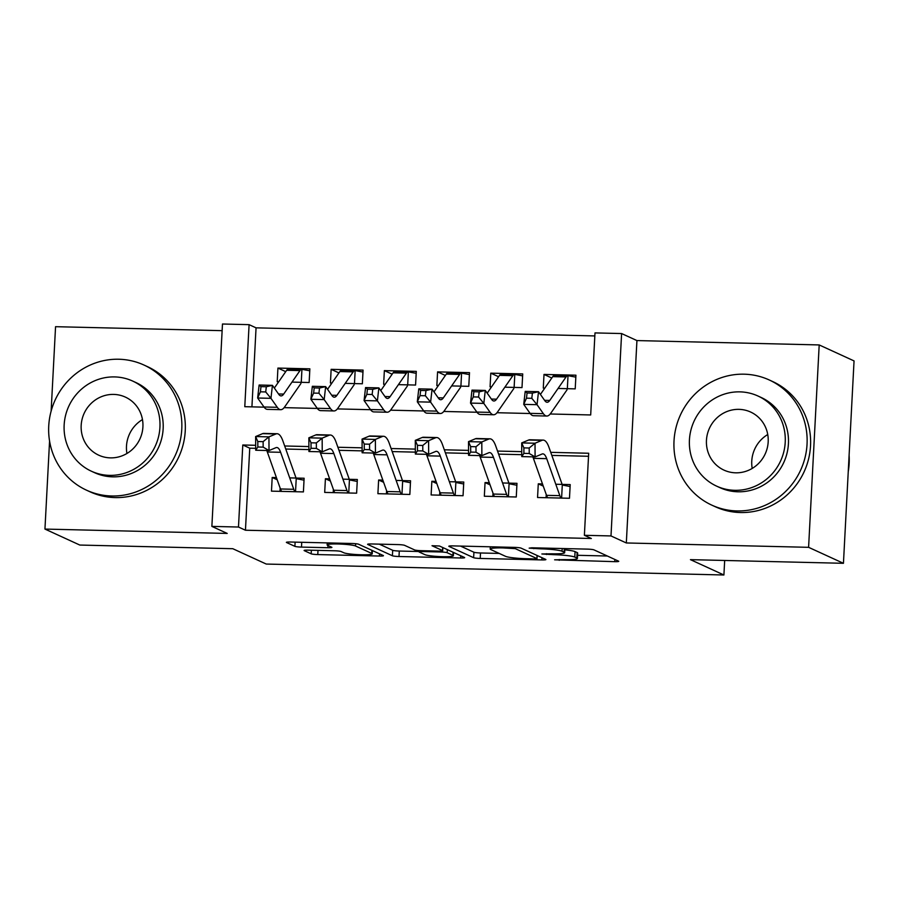 <?xml version="1.0" encoding="UTF-8"?>
<svg xmlns="http://www.w3.org/2000/svg" width="899" height="899" viewBox="0 0 899 899"><rect width="100%" height="100%" fill="white"/><g stroke="black" fill="none" stroke-linecap="round" stroke-linejoin="round"><path stroke-width="1.35" d="M554.616 559.807L614.725 561.661A5.405 0.573 -177 0 0 618.759 561.324A5.405 0.573 -177 0 0 618.579 561.167L593.947 549.862A5.405 0.573 -177 0 0 587.362 549.12L531.86 547.794L529.163 548.143L540.951 548.84A17.306 1.843 -177 0 1 562.055 551.244L564.1 552.188A17.306 1.843 -177 0 1 564.662 552.694A17.306 1.843 -177 0 1 551.772 553.795L541.883 553.975L553.683 554.672A17.306 1.843 -177 0 1 574.776 557.077L576.832 558.021A17.306 1.843 -177 0 1 577.394 558.526A17.306 1.843 -177 0 1 564.493 559.628L554.616 559.807M308.121 550.143A5.405 0.573 -177 0 0 304.098 550.491A5.405 0.573 -177 0 0 304.267 550.649L311.178 553.818A5.405 0.573 -177 0 0 317.774 554.571L379.412 556.043A5.405 0.573 -177 0 0 383.446 555.694A5.405 0.573 -177 0 0 383.266 555.537L358.634 544.243A5.405 0.573 -177 0 0 352.037 543.49L290.399 542.018A5.405 0.573 -177 0 0 286.376 542.367A5.405 0.573 -177 0 0 286.545 542.524L294.894 546.345A5.405 0.573 -177 0 0 301.491 547.098L327.865 547.727A5.405 0.573 -177 0 0 331.9 547.39A5.405 0.573 -177 0 0 331.72 547.233L327.584 545.333A14.463 1.54 -177 0 1 327.112 544.906A14.463 1.54 -177 0 1 339.755 544.041A14.463 1.54 -177 0 1 355.532 545.996L371.748 553.436A14.463 1.54 -177 0 1 372.22 553.863A14.463 1.54 -177 0 1 359.578 554.717A14.463 1.54 -177 0 1 343.8 552.761L341.092 551.525A5.405 0.573 -177 0 0 334.507 550.772L308.121 550.143M255.698 448.32L249.753 448.185L245.449 530.23L238.482 527.028L211.872 526.398L222.48 324.011L249.09 324.651L244.786 406.696L264.104 407.157M843.442 563.302L808.594 547.322L819.191 344.935L854.05 360.915L843.442 563.302L690.454 559.65L723.909 574.989L266.261 564.055L232.796 548.705L79.809 545.052L44.95 529.073L227.211 533.433L211.872 526.398M819.191 344.935L636.93 340.575L626.322 542.962L808.594 547.322M626.322 542.962L610.994 535.939L584.384 535.298L588.688 453.253L550.75 452.343M245.449 530.23L591.351 538.49L584.384 535.298M473.627 557.695A5.405 0.573 -177 0 0 480.223 558.448L541.861 559.92A5.405 0.573 -177 0 0 545.895 559.583A5.405 0.573 -177 0 0 545.715 559.425L521.083 548.132A5.405 0.573 -177 0 0 514.486 547.379L452.849 545.895A5.405 0.573 -177 0 0 448.826 546.244A5.405 0.573 -177 0 0 448.994 546.401L473.627 557.695L473.919 552.233A5.405 0.573 -177 0 0 480.504 552.975L499.226 553.424M460.636 557.987L398.999 556.515A5.405 0.573 -177 0 1 392.402 555.762L367.77 544.457A5.405 0.573 -177 0 1 367.601 544.3A5.405 0.573 -177 0 1 371.624 543.962L398.01 544.592A5.405 0.573 -177 0 1 404.595 545.345L414.585 549.918A5.405 0.573 -177 0 0 421.182 550.671L438.678 551.098A5.405 0.573 -177 0 0 442.713 550.75A5.405 0.573 -177 0 0 442.533 550.593L432.014 545.715L439.442 545.996L464.491 557.481A5.405 0.573 -177 0 1 464.671 557.638A5.405 0.573 -177 0 1 460.636 557.987L460.749 555.762M222.132 330.663L55.558 326.685L51.131 411.079M49.569 441.049L44.95 529.073M291.995 382.097L309.144 382.513L309.863 368.837L277.926 368.073L285.725 371.647M345.216 383.367L362.353 383.783L363.072 370.107L331.147 369.343L338.934 372.916M398.426 384.648L415.574 385.053L416.293 371.377L384.356 370.613L392.155 374.186M451.646 385.918L468.784 386.323L469.503 372.647L437.577 371.883L445.365 375.456M504.856 387.188L522.004 387.593L522.724 373.917L490.787 373.164L498.585 376.737M542.479 483.932L538.276 483.831L537.557 497.507L569.483 498.271L570.202 484.595L555.784 484.246M489.27 482.662L485.055 482.561L484.336 496.237L516.273 496.99L516.981 483.325L502.575 482.977M436.049 481.381L431.846 481.28L431.127 494.956L463.052 495.72L463.772 482.044L449.354 481.707M382.839 480.111L378.625 480.01L377.906 493.686L409.843 494.45L410.551 480.774L396.144 480.437M329.618 478.841L325.416 478.74L324.696 492.416L356.622 493.18L357.341 479.504L342.924 479.156M588.519 456.276L551.84 455.4M521.78 454.68L498.619 454.13M468.559 453.411L445.41 452.86M415.349 452.141L392.189 451.579M362.128 450.871L338.979 450.309M308.919 449.59L285.758 449.039M276.409 477.571L272.195 477.47L271.476 491.146L303.413 491.91L304.12 478.234L289.714 477.886M594.835 335.934L256.058 327.843L251.922 406.865M558.077 388.458L575.214 388.874L575.933 375.198L544.007 374.433L543.288 388.11L544.772 388.143M490.787 373.164L490.079 386.828L491.551 386.873M437.577 371.883L436.858 385.559L438.341 385.592M384.356 370.613L383.648 384.289L385.12 384.322M331.147 369.343L330.427 383.019L331.911 383.053M277.926 368.073L277.218 381.749L278.69 381.783M723.909 574.989L724.673 560.47M256.058 327.843L249.09 324.651M550.222 413.989L590.688 414.956L594.992 332.911L621.602 333.551L610.994 535.939M636.93 340.575L621.602 333.551M255.687 445.297L242.786 444.983L238.482 527.028M521.757 451.646L497.54 451.073M468.548 450.377L444.32 449.803M415.327 449.107L391.11 448.534M362.117 447.837L337.889 447.252M308.896 446.567L284.68 445.983M284.14 407.64L317.325 408.427M337.361 408.91L370.534 409.697M390.571 410.18L423.755 410.967M443.791 411.45L476.964 412.248M497.001 412.72L530.185 413.518M249.753 448.185L242.786 444.983M544.007 374.433L551.795 378.007M538.276 483.831L543.254 486.112M485.055 482.561L490.045 484.842M431.846 481.28L436.824 483.572M378.625 480.01L383.615 482.302M325.416 478.74L330.394 481.032M272.195 477.47L277.184 479.751M577.394 558.526L577.675 553.065A17.306 1.843 -177 0 0 577.113 552.548L576.832 558.021M564.819 549.84A17.306 1.843 -177 0 1 575.068 551.615L577.113 552.548M577.563 555.301L607.353 556.009M460.513 546.086L473.919 552.233M534.197 558.908L536.894 558.56L515.273 548.637L503.092 547.929A17.306 1.843 -177 0 0 490.191 549.042A17.306 1.843 -177 0 0 490.753 549.547L505.53 556.324A17.306 1.843 -177 0 0 526.623 558.729L534.197 558.908M419.091 551.514L399.291 551.042L398.999 556.515M379.288 544.142L392.694 550.289A5.405 0.573 -177 0 0 399.291 551.042M424.957 554.672A14.463 1.54 -177 0 0 440.735 556.627A14.463 1.54 -177 0 0 453.377 555.762A14.463 1.54 -177 0 0 452.905 555.346L447.185 552.728A5.405 0.573 -177 0 0 440.6 551.975L423.092 551.559A5.405 0.573 -177 0 0 419.069 551.896A5.405 0.573 -177 0 0 419.237 552.053L424.957 554.672M567.336 388.683L568.022 375.681L575.832 377.131M568.022 375.681A19.284 4.967 91.4 0 0 567.887 375.67A19.284 4.967 91.4 0 0 566.055 376.951L549.75 400.448A27.543 7.091 -88.6 0 1 547.131 402.269A27.543 7.091 -88.6 0 1 544.839 400.696L538.512 391.706L537.04 404.685L543.367 413.675A41.309 10.631 91.4 0 0 546.806 416.035A41.309 10.631 91.4 0 0 550.739 413.304L567.044 389.806M531.803 398.302L537.04 404.685L523.735 404.37L525.207 391.391L538.512 391.706L532.388 393.11L527.072 392.987L526.477 398.178L531.803 398.302L532.388 393.11M526.477 398.178L523.735 404.37L530.062 413.349A41.309 10.631 91.4 0 0 533.5 415.72L546.806 416.035M554.717 375.366A19.284 4.967 91.4 0 0 554.593 375.355A19.284 4.967 91.4 0 0 552.75 376.636L540.423 394.414M525.207 391.391L527.072 392.987M546.232 494.484L546.064 497.709M563.336 485.213L570.101 486.539M547.749 497.743A19.284 4.967 -88.6 0 1 546.536 495.338L533.399 458.344A27.543 7.091 91.4 0 0 532.815 456.861M561.043 498.068A19.284 4.967 -88.6 0 1 559.841 495.652L546.704 458.659A27.543 7.091 91.4 0 0 542.861 453.86A27.543 7.091 91.4 0 0 542.052 454.029L535.096 456.917L521.791 456.602L521.712 442.915L528.668 440.016A41.309 10.631 -88.6 0 1 529.882 439.78L543.187 440.094A41.309 10.631 -88.6 0 1 548.952 447.286L562.089 484.28M523.881 447.882L523.903 453.354L529.23 453.489L529.196 448.017L523.881 447.882L521.712 442.915L535.017 443.229L541.973 440.341A41.309 10.631 -88.6 0 1 543.187 440.094M561.605 498.08L562.302 484.775M529.196 448.017L535.017 443.229L535.096 456.917L529.23 453.489M523.903 453.354L521.791 456.602M848.251 471.604A68.852 66.133 -65.4 0 0 849.106 455.276M752.205 468.424A31.948 30.69 114.6 0 1 767.746 434.532M736.944 510.935A68.852 66.133 -65.4 0 0 805.077 457.422A68.852 66.133 -65.4 0 0 769.229 379.962A68.852 66.133 -65.4 0 0 744.114 374.186A68.852 66.133 -65.4 0 0 675.981 427.699A68.852 66.133 -65.4 0 0 711.828 505.148A68.852 66.133 -65.4 0 0 736.944 510.935M711.828 505.148L715.312 506.744A68.852 66.133 -65.4 0 0 740.428 512.531A68.852 66.133 -65.4 0 0 808.572 459.018A68.852 66.133 -65.4 0 0 772.713 381.569L769.229 379.962M757.992 396.021L761.195 397.493A49.58 47.613 114.6 0 1 787.007 453.253A49.58 47.613 114.6 0 1 737.955 491.787A49.58 47.613 114.6 0 1 719.863 487.629L716.66 486.157A49.58 47.613 -65.4 0 0 734.741 490.315A49.58 47.613 -65.4 0 0 783.804 451.792A49.58 47.613 -65.4 0 0 757.992 396.021A49.58 47.613 -65.4 0 0 739.899 391.863A49.58 47.613 -65.4 0 0 690.848 430.385A49.58 47.613 -65.4 0 0 716.66 486.157M738.989 409.36A31.948 30.69 -65.4 0 0 707.367 434.195A31.948 30.69 -65.4 0 0 724.01 470.132A31.948 30.69 -65.4 0 0 735.663 472.818A31.948 30.69 -65.4 0 0 767.274 447.983A31.948 30.69 -65.4 0 0 750.643 412.045A31.948 30.69 -65.4 0 0 738.989 409.36M126.928 453.478A31.948 30.69 114.6 0 1 142.469 419.586M111.667 495.99A68.852 66.133 -65.4 0 0 179.8 442.477A68.852 66.133 -65.4 0 0 143.952 365.028A68.852 66.133 -65.4 0 0 118.837 359.24A68.852 66.133 -65.4 0 0 50.704 412.753A68.852 66.133 -65.4 0 0 86.551 490.202A68.852 66.133 -65.4 0 0 111.667 495.99M86.551 490.202L90.035 491.809A68.852 66.133 -65.4 0 0 115.151 497.585A68.852 66.133 -65.4 0 0 183.284 444.072A68.852 66.133 -65.4 0 0 147.436 366.623L143.952 365.028M132.704 381.075L135.918 382.547A49.58 47.613 114.6 0 1 161.73 438.319A49.58 47.613 114.6 0 1 112.667 476.841A49.58 47.613 114.6 0 1 94.586 472.683L91.383 471.211A49.58 47.613 -65.4 0 0 109.464 475.369A49.58 47.613 -65.4 0 0 158.516 436.847A49.58 47.613 -65.4 0 0 132.704 381.075A49.58 47.613 -65.4 0 0 114.623 376.917A49.58 47.613 -65.4 0 0 65.571 415.439A49.58 47.613 -65.4 0 0 91.383 471.211M113.701 394.414A31.948 30.69 -65.4 0 0 82.09 419.249A31.948 30.69 -65.4 0 0 98.733 455.186A31.948 30.69 -65.4 0 0 110.386 457.872A31.948 30.69 -65.4 0 0 141.997 433.037A31.948 30.69 -65.4 0 0 125.366 397.1A31.948 30.69 -65.4 0 0 113.701 394.414M514.127 387.413L514.801 374.411L522.622 375.861M514.801 374.411A19.284 4.967 91.4 0 0 514.678 374.4A19.284 4.967 91.4 0 0 512.846 375.681L496.54 399.178A27.543 7.091 -88.6 0 1 493.911 400.999A27.543 7.091 -88.6 0 1 491.629 399.426L485.291 390.436L483.819 403.415L490.157 412.394A41.309 10.631 91.4 0 0 493.585 414.765A41.309 10.631 91.4 0 0 497.518 412.034L513.823 388.537M478.583 397.032L483.819 403.415L470.514 403.089L471.986 390.121L485.291 390.436L479.178 391.84L473.852 391.717L473.267 396.909L478.583 397.032L479.178 391.84M473.267 396.909L470.514 403.089L476.852 412.079A41.309 10.631 91.4 0 0 480.28 414.45L493.585 414.765M501.507 374.096A19.284 4.967 91.4 0 0 501.372 374.085A19.284 4.967 91.4 0 0 499.541 375.355L487.202 393.144M471.986 390.121L473.852 391.717M460.906 386.132L461.592 373.141L469.402 374.591M461.592 373.141A19.284 4.967 91.4 0 0 461.457 373.13A19.284 4.967 91.4 0 0 459.625 374.411L443.319 397.909A27.543 7.091 -88.6 0 1 440.701 399.729A27.543 7.091 -88.6 0 1 438.409 398.145L432.082 389.166L430.61 402.134L436.936 411.124A41.309 10.631 91.4 0 0 440.375 413.495A41.309 10.631 91.4 0 0 444.308 410.764L460.603 387.255M425.373 395.762L430.61 402.134L417.305 401.819L418.777 388.84L432.082 389.166L425.957 390.571L420.642 390.447L420.047 395.639L425.373 395.762L425.957 390.571M420.047 395.639L417.305 401.819L423.631 410.809A41.309 10.631 91.4 0 0 427.07 413.18L440.375 413.495M448.286 372.815A19.284 4.967 91.4 0 0 448.163 372.815A19.284 4.967 91.4 0 0 446.32 374.085L433.981 391.874M418.777 388.84L420.642 390.447M407.697 384.862L408.371 371.871L416.192 373.321M408.371 371.871A19.284 4.967 91.4 0 0 408.247 371.86A19.284 4.967 91.4 0 0 406.415 373.13L390.11 396.628A27.543 7.091 -88.6 0 1 387.48 398.459A27.543 7.091 -88.6 0 1 385.199 396.875L378.861 387.885L377.389 400.864L383.727 409.854A41.309 10.631 91.4 0 0 387.154 412.225A41.309 10.631 91.4 0 0 391.087 409.483L407.393 385.986M372.152 394.492L377.389 400.864L364.084 400.549L365.556 387.57L378.861 387.885L372.748 389.301L367.421 389.166L366.837 394.358L372.152 394.492L372.748 389.301M366.837 394.358L364.084 400.549L370.422 409.539A41.309 10.631 91.4 0 0 373.849 411.911L387.154 412.225M395.077 371.545A19.284 4.967 91.4 0 0 394.942 371.534A19.284 4.967 91.4 0 0 393.11 372.815L380.771 390.593M365.556 387.57L367.421 389.166M354.476 383.592L355.161 370.59L362.971 372.051M355.161 370.59A19.284 4.967 91.4 0 0 355.026 370.59A19.284 4.967 91.4 0 0 353.195 371.86L336.889 395.358A27.543 7.091 -88.6 0 1 334.271 397.189A27.543 7.091 -88.6 0 1 331.978 395.605L325.652 386.615L324.179 399.594L330.506 408.584A41.309 10.631 91.4 0 0 333.945 410.955A41.309 10.631 91.4 0 0 337.878 408.213L354.172 384.716M318.943 393.211L324.179 399.594L310.874 399.28L312.346 386.3L325.652 386.615L319.527 388.031L314.212 387.896L313.616 393.088L318.943 393.211L319.527 388.031M313.616 393.088L310.874 399.28L317.201 408.27A41.309 10.631 91.4 0 0 320.64 410.629L333.945 410.955M341.856 370.276A19.284 4.967 91.4 0 0 341.732 370.264A19.284 4.967 91.4 0 0 339.889 371.545L327.551 389.323M312.346 386.3L314.212 387.896M493.012 493.214L492.843 496.439M510.115 483.943L516.88 485.258M494.529 496.473A19.284 4.967 -88.6 0 1 493.315 494.057L480.19 457.063A27.543 7.091 91.4 0 0 479.594 455.591M507.834 496.787A19.284 4.967 -88.6 0 1 506.62 494.383L493.484 457.389A27.543 7.091 91.4 0 0 489.64 452.59A27.543 7.091 91.4 0 0 488.831 452.748L481.875 455.647L468.57 455.332L468.503 441.645L475.459 438.746A41.309 10.631 -88.6 0 1 476.672 438.51L489.966 438.824A41.309 10.631 -88.6 0 1 495.742 446.016L508.868 483.01M470.66 446.612L470.694 452.085L476.009 452.219L475.987 446.736L470.66 446.612L468.503 441.645L481.797 441.96L488.753 439.06A41.309 10.631 -88.6 0 1 489.966 438.824M508.396 496.81L509.092 483.493M475.987 446.736L481.797 441.96L481.875 455.647L476.009 452.219M470.694 452.085L468.57 455.332M439.802 491.944L439.633 495.158M456.906 482.673L463.67 483.988M441.319 495.203A19.284 4.967 -88.6 0 1 440.105 492.787L426.969 455.793A27.543 7.091 91.4 0 0 426.384 454.321M454.613 495.518A19.284 4.967 -88.6 0 1 453.399 493.102L440.274 456.108A27.543 7.091 91.4 0 0 436.431 451.32A27.543 7.091 91.4 0 0 435.622 451.478L428.666 454.377L415.36 454.062L415.282 440.364L422.238 437.476A41.309 10.631 -88.6 0 1 423.451 437.24L436.757 437.555A41.309 10.631 -88.6 0 1 442.522 444.747L455.658 481.74M417.451 445.342L417.473 450.815L422.8 450.938L422.766 445.466L417.451 445.342L415.282 440.364L428.587 440.69L435.543 437.791A41.309 10.631 -88.6 0 1 436.757 437.555M455.175 495.529L455.872 482.224M422.766 445.466L428.587 440.69L428.666 454.377L422.8 450.938M417.473 450.815L415.36 454.062M386.581 490.674L386.413 493.888M403.685 481.403L410.45 482.718M388.098 493.933A19.284 4.967 -88.6 0 1 386.885 491.517L373.759 454.523A27.543 7.091 91.4 0 0 373.164 453.051M401.404 494.248A19.284 4.967 -88.6 0 1 400.19 491.832L387.053 454.838A27.543 7.091 91.4 0 0 383.21 450.051A27.543 7.091 91.4 0 0 382.401 450.208L375.445 453.107L362.14 452.781L362.072 439.094L369.028 436.206A41.309 10.631 -88.6 0 1 370.242 435.97L383.536 436.285A41.309 10.631 -88.6 0 1 389.312 443.465L402.437 480.459M364.23 444.072L364.264 449.545L369.579 449.669L369.556 444.196L364.23 444.072L362.072 439.094L375.366 439.42L382.322 436.521A41.309 10.631 -88.6 0 1 383.536 436.285M401.965 494.259L402.662 480.954M369.556 444.196L375.366 439.42L375.445 453.107L369.579 449.669M364.264 449.545L362.14 452.781M333.372 489.404L333.203 492.618M350.475 480.122L357.24 481.448M334.889 492.663A19.284 4.967 -88.6 0 1 333.675 490.247L320.538 453.253A27.543 7.091 91.4 0 0 319.954 451.781M348.183 492.978A19.284 4.967 -88.6 0 1 346.969 490.562L333.844 453.568A27.543 7.091 91.4 0 0 330 448.781A27.543 7.091 91.4 0 0 329.191 448.938L322.235 451.826L308.93 451.512L308.851 437.824L315.807 434.936A41.309 10.631 -88.6 0 1 317.021 434.689L330.326 435.015A41.309 10.631 -88.6 0 1 336.091 442.196L349.228 479.189M311.02 442.802L311.043 448.275L316.369 448.399L316.336 442.926L311.02 442.802L308.851 437.824L322.157 438.139L329.113 435.251A41.309 10.631 -88.6 0 1 330.326 435.015M348.745 492.989L349.441 479.684M316.336 442.926L322.157 438.139L322.235 451.826L316.369 448.399M311.043 448.275L308.93 451.512M301.266 382.322L301.94 369.32L309.762 370.781M301.94 369.32A19.284 4.967 91.4 0 0 301.817 369.309A19.284 4.967 91.4 0 0 299.985 370.59L283.679 394.088A27.543 7.091 -88.6 0 1 281.05 395.908A27.543 7.091 -88.6 0 1 278.769 394.335L272.431 385.345L270.959 398.324L277.297 407.314A41.309 10.631 91.4 0 0 280.724 409.686A41.309 10.631 91.4 0 0 284.657 406.944L300.963 383.446M265.722 391.942L270.959 398.324L257.653 398.01L259.126 385.03L272.431 385.345L266.318 386.75L260.991 386.626L260.407 391.818L265.722 391.942L266.318 386.75M260.407 391.818L257.653 398.01L263.991 406.989A41.309 10.631 91.4 0 0 267.419 409.36L280.724 409.686M288.646 369.006A19.284 4.967 91.4 0 0 288.512 368.995A19.284 4.967 91.4 0 0 286.68 370.276L274.341 388.053M259.126 385.03L260.991 386.626M280.151 488.135L279.982 491.348M297.254 478.852L304.019 480.178M281.668 491.382A19.284 4.967 -88.6 0 1 280.454 488.977L267.329 451.983A27.543 7.091 91.4 0 0 266.733 450.5M294.973 491.708A19.284 4.967 -88.6 0 1 293.759 489.292L280.623 452.298A27.543 7.091 91.4 0 0 276.78 447.511A27.543 7.091 91.4 0 0 275.971 447.668L269.015 450.556L255.709 450.242L255.631 436.554L262.587 433.655A41.309 10.631 -88.6 0 1 263.812 433.419L277.106 433.734A41.309 10.631 -88.6 0 1 282.882 440.926L296.007 477.92M257.799 441.521L257.833 447.005L263.149 447.129L263.126 441.656L257.799 441.521L255.631 436.554L268.936 436.869L275.892 433.981A41.309 10.631 -88.6 0 1 277.106 433.734M295.535 491.719L296.232 478.414M263.126 441.656L268.936 436.869L269.015 450.556L263.149 447.129M257.833 447.005L255.709 450.242M559.268 559.504L559.223 560.335M533.815 547.839L533.77 548.671M546.547 553.672L546.502 554.503M575.068 551.615L574.776 557.077M553.728 553.829L553.683 554.672M564.291 548.559L564.1 552.188M562.19 548.514L562.055 551.244M540.996 548.008L540.951 548.84M614.837 559.448L614.725 561.661M541.973 557.706L541.861 559.92M480.504 552.975L480.223 558.448M537.063 555.447L536.894 558.56M515.341 547.401L515.273 548.637M510.699 547.289L510.654 548.12M503.125 547.098L503.092 547.929M392.694 550.289L392.402 555.762M442.701 547.491L442.533 550.593M453.062 552.244L452.905 555.346M447.354 549.615L447.185 552.728M440.645 551.087L440.6 551.975M423.137 550.727L423.092 551.559M371.905 550.334L371.748 553.436M355.644 543.715L355.532 545.996M327.989 545.513L327.865 547.727M301.738 542.288L301.491 547.098M295.119 542.131L294.894 546.345M379.524 553.829L379.412 556.043M317.999 550.379L317.774 554.571M311.369 550.222L311.178 553.818M549.75 400.448L544.58 400.325M543.367 413.675L530.062 413.349M566.055 376.951L552.75 376.636M533.399 458.344L546.704 458.659M528.668 440.016L541.973 440.341M546.536 495.338L559.841 495.652M496.54 399.178L491.371 399.055M490.157 412.394L476.852 412.079M512.846 375.681L499.541 375.355M443.319 397.909L438.15 397.785M436.936 411.124L423.631 410.809M459.625 374.411L446.32 374.085M390.11 396.628L384.941 396.504M383.727 409.854L370.422 409.539M406.415 373.13L393.11 372.815M336.889 395.358L331.72 395.234M330.506 408.584L317.201 408.27M353.195 371.86L339.889 371.545M480.19 457.063L493.484 457.389M475.459 438.746L488.753 439.06M493.315 494.057L506.62 494.383M426.969 455.793L440.274 456.108M422.238 437.476L435.543 437.791M440.105 492.787L453.399 493.102M373.759 454.523L387.053 454.838M369.028 436.206L382.322 436.521M386.885 491.517L400.19 491.832M320.538 453.253L333.844 453.568M315.807 434.936L329.113 435.251M333.675 490.247L346.969 490.562M283.679 394.088L278.51 393.964M277.297 407.314L263.991 406.989M299.985 370.59L286.68 370.276M267.329 451.983L280.623 452.298M262.587 433.655L275.892 433.981M280.454 488.977L293.759 489.292M564.887 548.581L564.662 552.694M537.186 555.515L537.018 558.661M490.303 546.794L490.191 549.042M442.881 547.57L442.713 550.75M453.546 552.458L453.377 555.762M419.136 550.581L419.069 551.896M372.388 550.548L372.22 553.863M327.214 542.895L327.112 544.906M567.887 375.67L554.593 375.355M514.678 374.4L501.372 374.085M461.457 373.13L448.163 372.815M408.247 371.86L394.942 371.534M355.026 370.59L341.732 370.264M301.817 369.309L288.512 368.995"/></g></svg>
